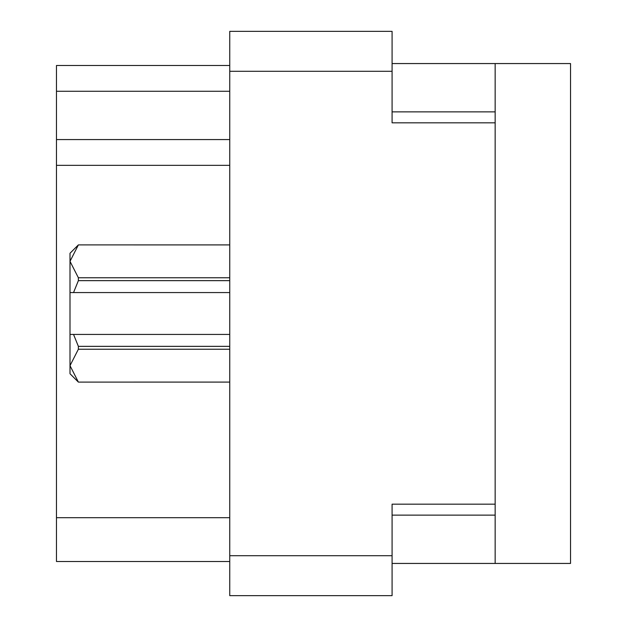 <?xml version="1.0" encoding="UTF-8"?>
<svg xmlns="http://www.w3.org/2000/svg" width="627" height="627" viewBox="0 0 627 627"><rect width="100%" height="100%" fill="white"/><g stroke="black" fill="none" stroke-linecap="round" stroke-linejoin="round"><path stroke-width="0.94" d="M495.158 504.179L392.087 504.179L392.087 595.65L229.756 595.65L229.756 31.35L392.087 31.35L392.087 122.821L495.158 122.821L495.158 563.438L392.087 563.438M495.158 563.438L570.531 563.438L570.531 63.562L495.158 63.562L495.158 122.821M392.087 63.562L495.158 63.562M229.756 91.26L56.469 91.26L56.469 65.49L229.756 65.49M229.756 561.51L56.469 561.51L56.469 517.706L229.756 517.706M229.756 165.34L56.469 165.34L56.469 517.706M56.469 91.26L56.469 139.57L229.756 139.57M56.469 165.34L56.469 139.57M229.756 349.239L78.375 349.239L78.375 346.347L73.539 334.434L229.756 334.434M78.375 346.347L229.756 346.347M229.756 280.653L78.375 280.653L73.539 292.566L70.005 292.566L70.005 261.341L78.375 277.761L229.756 277.761M78.375 280.653L78.375 277.761M73.539 334.434L70.005 334.434L70.005 365.659L78.375 382.102L229.756 382.086M78.375 349.239L70.005 365.659L70.005 373.731L78.375 382.102L229.756 382.102M229.756 244.914L78.375 244.898L70.005 261.341L70.177 259.045M70.005 261.341L70.005 253.269L78.375 244.898L229.756 244.898M70.005 292.566L70.005 334.434M229.756 292.566L73.539 292.566M229.756 555.71L392.087 555.71M392.087 71.29L229.756 71.29M392.087 515.128L495.158 515.128M495.158 111.872L392.087 111.872"/></g></svg>
